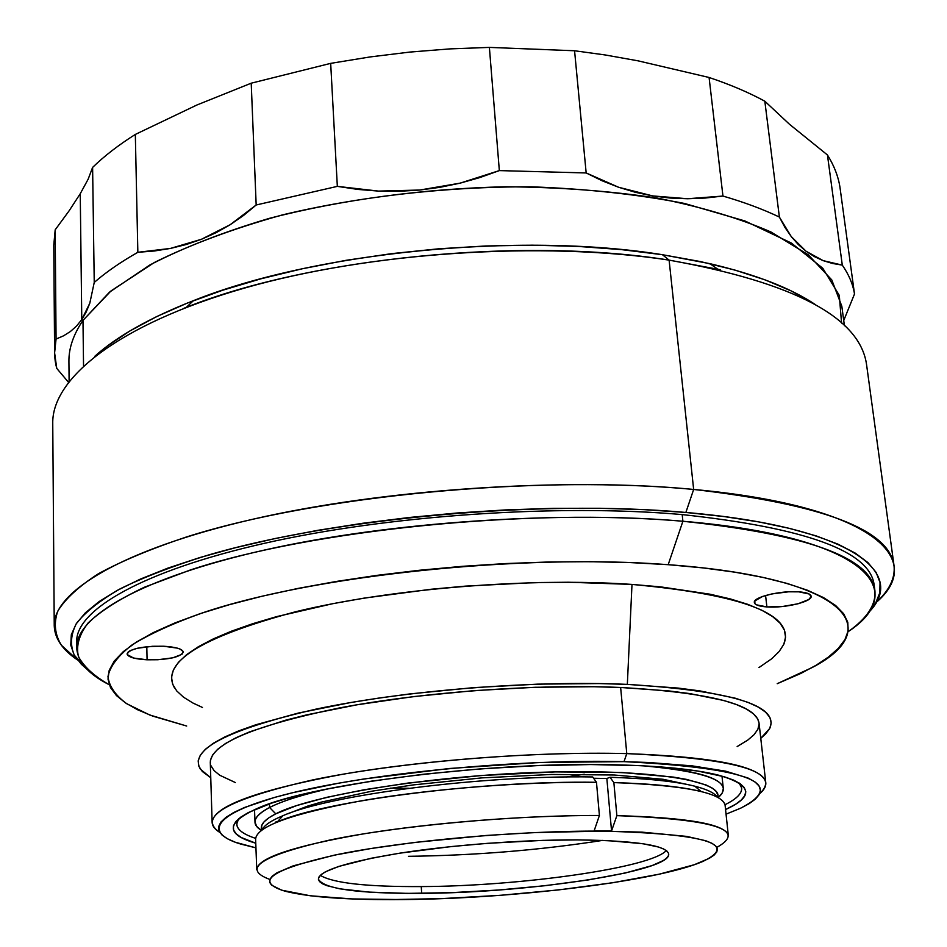 <?xml version="1.0" encoding="UTF-8"?>
<svg xmlns="http://www.w3.org/2000/svg" width="947" height="947" viewBox="0 0 947 947"><rect width="100%" height="100%" fill="white"/><g stroke="black" fill="none" stroke-linecap="round" stroke-linejoin="round"><path stroke-width="1.42" d="M693.654 489.445L685.865 512.457C851.377 526.662 909.227 573.231 867.831 613.242L875.715 602.931L879.822 592.704L880.035 582.488L876.117 572.39L867.902 562.554L855.212 553.095L837.965 544.158L816.136 535.895L789.81 528.45L759.127 521.975L724.348 516.6L685.865 512.457L693.654 489.445C822.718 504.313 889.505 529.693 894.015 565.584C895.377 578.155 889.304 590.549 875.797 602.789C927.622 559.215 872.767 505.947 693.654 489.445L669.103 260.117L693.654 489.445C538.334 474.376 315.813 495.719 186.535 536.949C151.189 548.727 121.855 560.967 98.535 573.657C78.802 586.394 65.213 598.906 57.743 611.206C53.612 623.221 54.831 634.561 61.389 645.227L77.571 660C62.455 649.82 54.677 638.42 54.239 625.778C53.316 591.804 121.926 549.426 252.648 519.276C383.002 489.185 563.205 477.051 693.654 489.445M894.015 565.584L866.623 365.045C860.397 317.647 794.557 282.68 669.103 260.117L717.85 269.268L709.919 263.668L662.45 254.707L669.103 260.117L662.45 254.707L700.33 261.55L734.623 269.978L764.987 279.827L791.124 290.895L815.331 304.555C790.627 288.03 755.481 274.393 709.919 263.668M186.452 307.242L184.026 308.26L186.452 307.242M720.265 269.824L717.719 269.161L720.265 269.824M94.878 356.202L107.544 345.868L129.869 330.988L156.61 316.618L187.565 302.981L222.462 290.303L260.887 278.82L302.353 268.759L346.271 260.283L391.975 253.595L438.757 248.789L485.847 245.971L532.486 245.178L577.93 246.409L621.469 249.617L662.45 254.707C519.524 231.577 313.883 252.269 193.389 300.684C149.815 317.813 116.978 336.315 94.889 356.202M193.389 300.684L186.334 307.361C309.953 257.821 522.223 236.49 669.103 260.117C542.524 240.739 369.223 252.139 243.817 288.279C118.079 324.466 51.801 378.421 52.748 423.392L54.239 625.778M86.958 669.221L74.316 655.206C69.96 645.156 70.682 634.549 76.482 623.375C85.396 611.987 99.98 600.457 120.222 588.797C143.766 577.197 172.721 566.069 207.097 555.416C332.527 518.21 539.826 499.258 685.865 512.457L644.138 509.652L599.735 508.267L553.332 508.338L505.651 509.912L457.448 512.966L409.53 517.453L362.665 523.277L317.612 530.356L275.056 538.535L235.602 547.674L199.758 557.582L167.939 568.105L140.44 579.067L117.452 590.289L99.08 601.594L85.325 612.863L76.127 623.931L71.321 634.691L70.741 645.049L74.15 654.898L81.288 664.19L86.958 669.221M56.062 339.05L55.186 229.825L69.167 210.743L80.246 193.721L81.773 319.601L76.47 326.135L70.374 331.533L63.567 335.818L56.062 339.05C53.92 349.159 54.157 358.937 56.761 368.395L54.606 352.864L56.062 339.05L55.186 229.825L69.167 210.743L80.246 193.721L88.154 179.184L92.605 167.406L94.238 282.443L89.811 303.182L81.773 319.601L80.246 193.721L88.154 179.184L92.605 167.406C104.241 156.066 118.493 145.069 135.326 134.427L196.881 105.01L251.215 83.194L330.681 63.366L370.159 56.927L409.944 52.061L449.991 48.889L489.386 47.397L574.569 50.759L605.216 54.962L638.029 60.833L709.078 77.476C730.054 84.508 748.639 92.415 764.821 101.199L789.455 124.246L827.441 154.965L842.297 265.124C848.879 274.618 852.951 284.254 854.502 294.008L843.73 320.512L854.502 294.008C852.951 284.254 848.879 274.618 842.297 265.124L832.472 263.455L823.156 260.638L814.349 256.59L806.063 251.251L798.333 244.575L791.29 236.632L784.968 227.446L779.381 217.064C763.033 209.251 744.224 202.244 722.952 196.053L705.184 198.053L687.558 198.74L670.074 198.041L652.708 195.922L635.449 192.312L618.58 187.257L602.162 180.794L586.169 172.958L499.341 170.602L479.857 177.562L460.112 183.138L440.095 187.305L419.77 190.039L399.137 191.306L378.48 191.093L357.883 189.424L337.333 186.37L256.175 204.99L243.486 215.502L230.145 224.735L216.153 232.654L201.498 239.26L186.18 244.539L170.424 248.434L154.314 251.002L137.848 252.293C120.648 262.059 106.111 272.109 94.238 282.443L89.811 303.182L86.236 311.93L81.773 319.601L82.981 320.382L111.036 290.907L154.373 262.485C190.56 244.492 233.222 228.629 282.36 214.922C359.6 196.42 446.7 186.523 531.492 186.819C586.915 188.844 637.923 194.384 684.492 203.451L744.922 220.959L791.372 243.048L822.825 268.309L839.302 295.405L841.563 323.105M844.428 325.756L841.812 306.201L831.774 279.91L808.264 254.79L770.941 231.979C739.382 218.248 701.538 206.955 657.419 198.112C610.27 190.986 559.736 187.21 505.805 186.76C423.889 188.595 341.583 199.687 269.35 218.355C223.492 231.991 183.706 247.498 150.005 264.888L109.497 292.173L82.981 320.382L83.537 365.826L82.981 320.382C73.404 334.504 68.705 348.236 68.918 361.6L69.107 381.333M827.441 154.965C834.07 165.547 838.237 176.26 839.942 187.104C838.237 176.26 834.07 165.547 827.441 154.965L842.297 265.124L823.156 260.638L806.063 251.251L791.29 236.632L779.381 217.064L764.821 101.199L789.455 124.246L827.441 154.965M586.169 172.958L574.569 50.759L489.386 47.397L499.341 170.602L586.169 172.958L574.569 50.759L605.216 54.962L638.029 60.833L709.078 77.476L722.952 196.053C744.224 202.244 763.033 209.251 779.381 217.064L764.821 101.199C748.639 92.415 730.054 84.508 709.078 77.476L722.952 196.053L687.558 198.74L652.708 195.922L618.58 187.257L586.169 172.958M378.48 191.093L337.333 186.37L330.681 63.366L370.159 56.927L409.944 52.061L449.991 48.889L489.386 47.397L499.341 170.602L460.112 183.138L419.77 190.039L378.48 191.093M337.333 186.37L330.681 63.366L251.215 83.194L256.175 204.99L337.333 186.37M170.424 248.434L137.848 252.293L135.326 134.427L196.881 105.01L251.215 83.194L256.175 204.99L230.145 224.735L201.498 239.26L170.424 248.434M137.848 252.293L135.326 134.427C118.493 145.069 104.241 156.066 92.605 167.406L94.238 282.443C106.111 272.109 120.648 262.059 137.848 252.293M55.186 229.825L53.778 245.143L54.606 352.864M56.761 368.395L68.421 382.221L56.761 368.395M854.502 294.008L839.942 187.104L854.502 294.008M82.981 320.382L81.773 319.601M269.575 807.507L275.755 813.828C311.09 795.291 428.328 775.984 539.044 772.35C649.914 768.573 723.39 780.813 717.731 797.398L717.873 795.054L716.24 791.514L712.31 788.129L706.071 784.968L686.611 779.417L673.495 777.108L621.777 772.503L555.416 771.9L481.443 775.522L408.394 783.003L364.406 789.703L326.668 797.35L296.778 805.53L275.755 813.828L269.575 807.507C282.407 800.913 302.886 794.474 331.012 788.2C302.886 794.474 282.407 800.913 269.575 807.507L269.433 803.861L269.575 807.507C253.429 816.184 250.683 823.807 261.36 830.389L256.696 826.423L254.992 822.138C254.79 817.569 259.656 812.68 269.575 807.507M718.193 797.646C735.097 782.577 710.12 771.959 643.238 765.815C695.181 770.183 721.874 777.759 723.319 788.579L722.241 793.053L718.193 797.646M584.299 774.244L566.152 777.002L584.299 774.244M408.903 788.271L390.543 788.129L408.903 788.271M261.774 830.081C259.703 825.086 264.355 819.676 275.755 813.828L268.723 817.912L264.024 821.889L261.644 825.725L261.774 830.081M288.018 813.722L307.645 806.11L320.832 802.216L371.662 791.219L413.152 784.921L481.94 777.878L551.58 774.457L614.177 775.001L663.137 779.286L689.428 784.945M275.198 822.813L276.252 821.558M320.275 875.348C333.084 883.113 366.749 886.866 421.261 886.581L421.675 893.352C357.895 893.684 323.46 888.937 318.393 879.112C319.423 870.624 346.839 861.936 400.628 853.046C452.915 844.913 523.087 839.681 577.362 839.882C636.064 840.64 666.51 845.34 668.7 854.005C671.577 871.56 527.846 892.962 421.675 893.352L421.261 886.581C519.347 886.274 650.885 867.973 666.297 850.548M716.82 847.387C748 829.927 714.677 819.344 616.864 815.639C689.014 817.652 726.183 824.34 728.35 835.728L725.118 805.423C722.821 792.923 685.746 785.3 613.869 782.589L616.864 815.639L611.549 830.969L602.872 831.123C705.823 833.881 739.157 843.978 702.852 861.45C657.005 881.29 513.546 898.667 403.54 899.579L411.069 899.33L403.54 899.579C349.68 900.124 310.379 897.377 285.639 891.352C253.275 881.787 270.735 869.464 338.055 854.395C405.718 840.628 519.205 830.543 602.872 831.123L594.124 830.874L599.404 815.474L596.48 782.281C523.253 781.571 429.962 788.934 361.683 800.748C291.865 813.651 256.507 826.435 255.619 839.078L256.744 869.535C257.679 858.006 293.239 846.121 363.435 833.881C432.081 822.659 525.857 815.32 599.404 815.474L596.48 782.281L592.668 776.954C481.194 775.167 329.26 794.935 282.869 815.734C271.067 820.647 264.154 825.346 262.141 829.821M282.869 815.734L277.329 821.925C324.738 800.831 481.668 780.553 596.48 782.281L592.668 776.954M593.603 778.256L606.849 778.505L611.549 830.969L594.124 830.874L599.404 815.474C512.481 815.225 398.711 825.725 329.745 840.036C261.017 855.674 241.035 868.801 269.824 879.432M610.01 777.286L613.869 782.589L616.864 815.639L611.549 830.969L606.849 778.505L610.01 777.286L613.869 782.589C652.625 783.725 681.722 786.72 701.171 791.55L694.814 786.199C675.827 781.429 647.559 778.458 610.01 777.286M408.512 856.313C475.24 855.461 539.991 850.146 602.765 840.38M717.341 797.185C714.701 793.053 707.196 789.384 694.814 786.199M395.964 899.496L441.184 898.644L500.004 895.341L558.41 889.931L612.733 882.746L659.242 874.176L694.234 864.741L709.35 858.29L714.085 855.094L716.796 851.969L717.388 848.938L715.778 846.038L711.931 843.292L705.799 840.758L686.729 836.402L641.983 832.141L602.872 831.123L534.57 832.567L485.858 835.491L414.312 842.475L371.165 848.488L334.113 855.2L293.203 865.842L276.962 872.803L272.274 876.141L269.859 879.337L269.658 882.367L271.623 885.185L281.661 890.18L310.308 895.779L352.189 898.94L395.964 899.496M577.362 839.882L607.654 840.593L642.883 843.718L658.331 846.985L663.48 848.914L666.877 851.01L668.523 853.235L668.464 855.579L666.735 858.006L663.397 860.492L652.152 865.558L625.209 873.027L588.643 879.881L545.448 885.67L498.749 890.002L451.683 892.642L407.423 893.376L369.117 892.11L339.807 888.831L326.679 885.599L322.323 883.693L319.553 881.61L318.417 879.372L318.973 876.981L321.258 874.483L325.295 871.879L338.6 866.469L370.964 858.302L399.752 853.176L450.76 846.618L487.705 843.315L543.081 840.368L577.362 839.882M626.772 753.611L624.014 761.637C749.385 767.993 788.247 783.524 740.613 808.205L726.053 814.16L740.708 808.17L749.172 803.648L755.363 799.126L759.163 794.64L760.417 790.224L759.021 785.951L754.889 781.855L747.964 777.996L725.651 771.178L692.316 765.886L648.944 762.513L624.014 761.637L626.772 753.611C716.63 757.008 762.974 766.727 765.792 782.778C766.147 786.341 764.087 789.976 759.648 793.693C782.814 772.101 738.518 758.736 626.772 753.611L620.64 687.475L626.772 753.611C529.977 751.042 398.285 762.146 313.197 779.819C227.825 799.244 196.68 816.764 219.775 832.389C214.839 829.347 212.294 826.044 212.128 822.47C213.075 806.43 256.471 790.378 342.317 774.326C426.363 759.719 540.737 751.385 626.772 753.611M759.032 723.023C755.907 704.355 709.777 692.506 620.64 687.475L669.127 690.955L689.949 693.606L723.78 700.484L736.541 704.592L746.437 709.066L753.469 713.837L757.671 718.844L759.044 723.058L765.792 782.778M783.785 644.327C795.504 614.828 744.91 594.858 631.992 584.417L627.34 684.385C732.197 690.908 779.665 705.598 769.733 728.456L760.772 738.317L765.59 734.067L769.733 728.444L771.213 722.892L769.887 717.447L765.649 712.191L758.452 707.172L748.248 702.473L735.038 698.14L699.833 690.884L678.088 688.078L627.34 684.385L631.992 584.417L660.568 586.868L710.025 594.207L730.409 598.954L747.68 604.304L761.719 610.188L772.503 616.497L780.032 623.15L784.365 630.063L785.572 637.142L783.796 644.315L779.168 651.512L771.852 658.662L758.961 667.564M766.904 606.92C759.08 606.352 754.901 604.884 754.345 602.529C752.664 597.178 780.884 590.324 798.877 591.839C806.536 592.443 810.632 593.899 811.141 596.196C812.633 601.665 784.672 608.341 766.904 606.92L765.567 595.497L766.904 606.92L756.535 604.837L754.901 603.689L754.854 600.919L762.619 596.444L771.923 593.923L788.555 591.804L798.877 591.839L809.212 594.029L811.141 596.574L808.75 599.534L798.108 603.76L782.447 606.518L766.904 606.92M147.081 659.799C134.628 659.076 127.952 657.1 127.076 653.88C130.201 648.648 142.393 646.103 163.63 646.233C175.976 647.014 182.534 648.979 183.316 652.128C180.167 657.348 168.081 659.905 147.081 659.799L146.809 646.73L147.081 659.799L133.598 658.035L127.229 654.578L128.224 651.879L130.307 650.565L137.291 648.269L152.574 646.28L163.63 646.233L177.207 648.103L180.214 649.145L183.221 651.619L181.978 654.306L172.804 657.822L157.865 659.739L147.081 659.799M682.894 521.252L668.191 564.684C848.204 577.729 886.723 628.926 812.277 667.481L777.215 683.698L800.736 673.483L816.018 665.315L828.637 656.91L838.344 648.328L844.925 639.627L848.145 630.903L847.778 622.238L843.647 613.727L835.597 605.476L823.523 597.604L807.353 590.218L787.099 583.435L762.856 577.374L734.777 572.166L703.112 567.904L668.191 564.684L682.894 521.252C806.619 534.333 870.624 557.404 874.886 590.478C876.176 604.529 867.203 618.296 847.979 631.791C911.878 589.957 864.836 536.499 682.894 521.252L682.195 514.588L682.894 521.252C530.024 507.687 311.172 529.941 190.394 569.964L144.346 587.247C119.275 599.202 100.489 611.146 88 623.09C79.051 634.833 75.878 646.032 78.483 656.673C84.07 666.901 94.333 676.253 109.248 684.74C88.296 674.122 77.453 661.775 76.719 647.701C75.784 616.58 141.233 577.753 265.018 549.935C388.471 522.176 558.837 510.528 682.894 521.252M874.886 590.478L874.105 584.666C869.796 551.249 805.826 527.893 682.195 514.588C558.245 503.662 388.069 515.298 264.746 543.235C141.103 571.219 75.724 610.389 76.66 641.817L76.719 647.701M238.549 818.859C233.684 826.553 239.39 833.052 255.631 838.367C243.438 834.378 237.141 829.655 236.726 824.198L238.549 818.859M255.773 843.209C225.066 834.26 225.848 822.552 258.093 808.087C312.001 783.808 491.363 761.199 615.988 764.821C661.408 765.969 695.489 769.402 718.24 775.096C752.226 784.814 754.664 796.297 725.556 809.543L735.63 804.24L741.335 799.955L744.756 795.717L745.774 791.562L744.271 787.537L740.199 783.69L733.487 780.068L724.124 776.718L697.537 771.012L661.053 766.952L639.485 765.626L590.821 764.549L536.795 765.649L480.2 768.905L424.09 774.173L371.484 781.145L325.046 789.396L286.929 798.475L271.458 803.174L248.28 812.597L240.668 817.202L235.72 821.688L233.388 825.997L233.601 830.093L236.276 833.952L241.284 837.527L255.773 843.209M739.122 782.98L741.69 787.999C742.057 793.456 736.494 799.031 725 804.725C740.329 797.149 745.029 789.905 739.122 782.98M186.689 726.029L149.673 714.973L126.839 703.787C115.498 695.489 109.201 686.445 107.97 676.643C109.935 666.499 117.901 655.963 131.858 645.061C149.413 634.088 173.064 623.315 202.824 612.768C312.415 575.634 521.537 553.344 668.191 564.684L630.453 562.589L590.407 561.689L548.609 561.997L505.698 563.56L462.349 566.33L419.237 570.283L377.036 575.35L336.398 581.434L297.903 588.43L262.106 596.219L229.458 604.66L200.314 613.597L174.982 622.913L153.639 632.442L136.392 642.066L123.264 651.654L114.244 661.101L109.201 670.287L108.017 679.141L110.491 687.569L116.422 695.536L125.572 702.958L137.717 709.812L152.585 716.062L186.689 726.029M202.457 707.456L192.904 703.005L183.517 697.181L176.71 690.908L172.65 684.219L171.502 677.176L173.408 669.837L178.474 662.261L186.796 654.519L198.397 646.706L213.288 638.905L231.399 631.211L252.612 623.742L276.749 616.592L332.799 603.677L364.05 598.125L430.944 589.271L465.652 586.11L535.114 582.571L568.851 582.239L631.992 584.417C529.42 577.303 390.294 588.679 295.843 611.691C200.539 637.26 160.114 662.699 174.568 687.996M210.755 777.736L200.48 769.26C188.5 749.764 227.043 729.711 316.12 709.102C404.12 690.47 532.309 680.218 627.34 684.385L598.918 683.568L537.718 684.136L473.524 687.64L409.933 693.914L379.487 697.975L350.497 702.567L298.305 713.067L255.82 724.775L238.727 730.883L224.593 737.05L213.477 743.194L205.392 749.266L200.314 755.185L198.172 760.891L198.882 766.348L202.327 771.497L210.755 777.736M759.103 724.041L757.849 729.344L754.025 734.718L747.763 740.104L737.157 746.556M235.306 782.53L219.716 775.226L214.081 770.609L210.932 765.661M210.412 760.429L212.613 754.96L217.632 749.302L225.516 743.502L236.276 737.63L249.901 731.747L285.426 720.253L307.029 714.784L356.865 704.817L413.531 696.601L474.08 690.635L535.209 687.285L593.52 686.717L620.64 687.475C535.315 683.852 422.137 692.127 338.99 708.036C254.068 725.627 211.157 743.726 210.293 762.359L212.128 822.47M255.939 847.861L240.668 844.049C200.302 831.987 215.514 810.762 297.725 791.503C379.392 772.243 521.134 759.068 624.014 761.637L539.826 762.465L449.446 768.491L363.92 778.979L338.304 783.252L293.286 792.556L274.37 797.469L244.551 807.471L233.826 812.455L225.942 817.344L220.888 822.079L218.603 826.636L219.017 830.957L222.024 835.017L227.493 838.793L235.294 842.238L255.939 847.861M723.319 788.579L721.981 776.09M254.992 822.138L254.53 809.602"/></g></svg>
